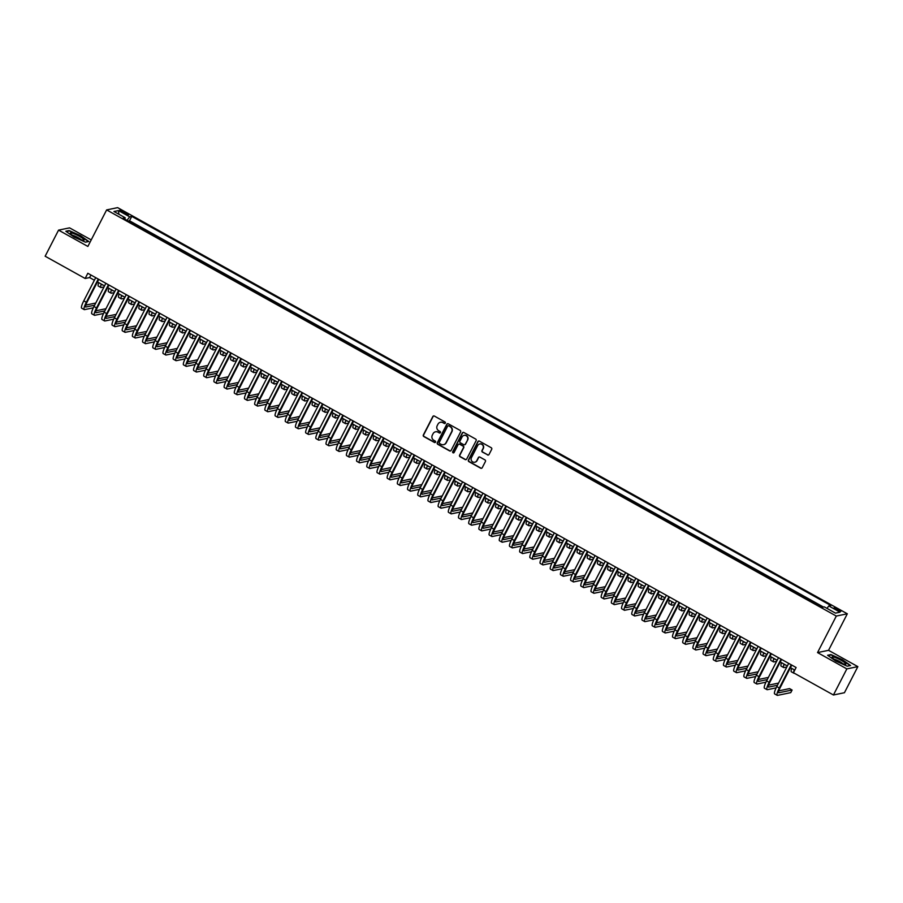 <?xml version="1.0" encoding="UTF-8"?>
<svg xmlns="http://www.w3.org/2000/svg" width="903" height="903" viewBox="0 0 903 903"><rect width="100%" height="100%" fill="white"/><g stroke="black" fill="none" stroke-linecap="round" stroke-linejoin="round"><path stroke-width="1.35" d="M445.314 423.089A0.813 0.79 -101.7 0 0 444.987 421.972L434.354 416.057A1.163 1.129 -101.7 0 0 432.83 416.531L423.349 434.964A1.163 1.129 -101.7 0 0 423.823 436.555L434.456 442.47A0.813 0.79 -101.7 0 0 435.517 442.143A0.813 0.79 -101.7 0 0 435.19 441.036L433.812 440.269A3.736 3.612 -101.7 0 1 432.3 435.212L433.09 433.666A3.736 3.612 -101.7 0 1 437.978 432.176L439.343 432.943A0.813 0.79 -101.7 0 0 440.416 432.616A0.813 0.79 -101.7 0 0 440.088 431.51L438.711 430.742A3.736 3.612 -101.7 0 1 437.199 425.674L437.989 424.139A3.736 3.612 -101.7 0 1 442.865 422.649L444.242 423.417A0.813 0.79 -101.7 0 0 445.314 423.089M838.424 609.412A3.804 0.621 27.2 0 0 834.09 607.866A3.804 0.621 27.2 0 0 836.528 609.796A3.804 0.621 27.2 0 0 840.862 611.342A3.804 0.621 27.2 0 0 838.424 609.412M487.507 454.943A1.163 1.129 -101.7 0 0 489.042 454.469L491.695 449.299A1.163 1.129 -101.7 0 0 491.221 447.719L479.414 441.149A1.163 1.129 -101.7 0 0 477.89 441.612L468.409 460.056A1.163 1.129 -101.7 0 0 468.883 461.636L480.689 468.205A1.163 1.129 -101.7 0 0 482.213 467.731L485.43 461.489A1.163 1.129 -101.7 0 0 484.956 459.909L479.899 457.099A1.163 1.129 -101.7 0 0 478.376 457.561L476.784 460.665A3.127 3.025 -101.7 0 1 471.705 461.027A3.127 3.025 -101.7 0 1 471.434 457.686L477.676 445.54A3.127 3.025 -101.7 0 1 482.755 445.179A3.127 3.025 -101.7 0 1 483.026 448.52L481.988 450.541A1.163 1.129 -101.7 0 0 482.462 452.121L487.812 454.875A1.163 1.129 -101.7 0 0 488.421 455.01M817.542 652.587L846.845 668.897L833.435 694.994L844.44 692.725L857.85 666.628L828.548 650.318L847.319 613.792L836.313 616.06L817.542 652.587L828.548 650.318M91.214 239.905L69.565 227.861L58.56 230.13L87.862 246.44L106.633 209.914L836.313 616.06M58.56 230.13L45.15 256.226L85.153 278.485L89.611 277.571L94.375 280.223M833.435 694.994L793.432 672.724L796.107 667.509L87.828 273.27L85.153 278.485M460.586 431.984A1.163 1.129 -101.7 0 0 460.112 430.404L448.306 423.823A1.163 1.129 -101.7 0 0 446.782 424.297L437.3 442.741A1.163 1.129 -101.7 0 0 437.774 444.321L449.581 450.89A1.163 1.129 -101.7 0 0 451.105 450.416L460.586 431.984M463.86 432.492L475.667 439.061A1.163 1.129 -101.7 0 1 476.141 440.641L466.659 459.074A1.163 1.129 -101.7 0 1 465.135 459.548L460.09 456.737A1.163 1.129 -101.7 0 1 459.616 455.157L463.453 447.674A1.163 1.129 -101.7 0 0 462.979 446.093L459.627 444.231A1.163 1.129 -101.7 0 0 458.103 444.694L454.096 452.482A0.813 0.79 -101.7 0 1 452.775 452.572A0.813 0.79 -101.7 0 1 452.696 451.703L462.336 432.955A1.163 1.129 -101.7 0 1 463.86 432.492M822.486 607.256L821.425 606.884M817.136 604.502L811.233 601.217M806.943 598.824L801.04 595.54M796.751 593.158L790.847 589.873M786.558 587.481L780.655 584.196M776.366 581.814L770.462 578.53M766.173 576.137L760.27 572.852M755.992 570.47L750.088 567.174M745.799 564.793L739.896 561.508M735.606 559.115L729.703 555.83M725.414 553.449L719.51 550.164M715.221 547.771L709.318 544.486M705.029 542.105L699.125 538.82M694.836 536.427L688.933 533.142M684.655 530.761L678.74 527.476M674.462 525.083L668.559 521.799M664.269 519.417L658.366 516.121M654.077 513.739L648.173 510.455M643.884 508.073L637.981 504.777M633.692 502.395L627.788 499.111M623.499 496.718L617.596 493.433M613.318 491.051L607.403 487.767M603.125 485.374L597.222 482.089M592.932 479.707L587.029 476.423M582.74 474.03L576.836 470.745M572.547 468.364L566.644 465.079M562.355 462.686L556.451 459.401M552.162 457.02L546.259 453.724M541.969 451.342L536.066 448.057M531.788 445.676L525.885 442.38M521.595 439.998L515.692 436.713M511.403 434.32L505.499 431.036M501.21 428.654L495.307 425.369M491.018 422.976L485.114 419.692M480.825 417.31L474.922 414.025M470.632 411.633L464.729 408.348M460.451 405.966L454.536 402.682M450.258 400.289L444.355 397.004M440.066 394.622L434.162 391.326M429.873 388.945L423.97 385.66M419.681 383.267L413.777 379.982M409.488 377.601L403.585 374.316M399.295 371.923L393.392 368.638M389.114 366.257L383.199 362.972M378.921 360.579L373.018 357.295M368.729 354.913L362.825 351.628M358.536 349.235L352.633 345.951M348.344 343.569L342.44 340.273M338.151 337.891L332.248 334.607M327.958 332.225L322.055 328.929M317.766 326.547L311.862 323.263M307.584 320.87L301.681 317.585M297.392 315.203L291.488 311.919M287.199 309.526L281.296 306.241M277.007 303.859L271.103 300.575M266.814 298.182L260.911 294.897M256.621 292.516L250.718 289.231M246.429 286.838L240.525 283.553M236.247 281.172L230.333 277.876M226.055 275.494L220.151 272.209M215.862 269.828L209.959 266.532M205.67 264.15L199.766 260.865M195.477 258.472L189.574 255.188M185.284 252.806L179.381 249.521M175.092 247.129L169.188 243.844M164.91 241.462L158.996 238.178M154.718 235.785L148.814 232.5M144.525 230.118L138.407 226.709M122.052 212.092L124.298 213.345A3.691 0.598 27.2 0 0 128.497 214.835A3.691 0.598 27.2 0 0 126.138 212.961L123.903 211.708A3.691 0.598 27.2 0 0 119.704 210.218A3.691 0.598 27.2 0 0 122.052 212.092M847.319 613.792L117.638 207.634L106.633 209.914M826.956 608.385L828.796 605.947L830.873 605.518L131.77 216.381L129.682 216.822L127.007 220.366M828.796 605.947L840.004 612.189L835.478 613.126L824.27 606.884L822.193 607.313L123.079 218.176L125.167 217.747L113.947 211.505L118.474 210.58L129.682 216.822M823.491 607.042L129.513 220.772L128.519 220.975L134.333 224.441M846.845 668.897L857.85 666.628M97.445 281.928L104.567 285.89M107.638 287.594L114.76 291.567M117.83 293.272L124.953 297.234M128.023 298.938L135.145 302.911M138.204 304.616L145.338 308.578M148.397 310.293L155.53 314.255M158.589 315.96L165.723 319.933M168.782 321.637L175.904 325.599M178.975 327.304L186.097 331.277M189.167 332.981L196.29 336.943M199.36 338.648L206.482 342.621M209.541 344.325L216.675 348.287M219.734 349.992L226.867 353.965M229.926 355.669L237.06 359.631M240.119 361.347L247.241 365.309M250.312 367.013L257.434 370.975M260.504 372.691L267.627 376.653M270.697 378.357L277.819 382.33M280.889 384.035L288.012 387.997M291.071 389.701L298.204 393.674M301.263 395.379L308.397 399.34M311.456 401.045L318.578 405.018M321.649 406.722L328.771 410.684M331.841 412.389L338.964 416.362M342.034 418.066L349.156 422.028M352.226 423.744L359.349 427.706M362.408 429.41L369.541 433.384M372.6 435.088L379.734 439.05M382.793 440.754L389.927 444.727M392.986 446.432L400.108 450.394M403.178 452.098L410.301 456.071M413.371 457.776L420.493 461.738M423.563 463.442L430.686 467.415M433.745 469.12L440.878 473.082M443.937 474.786L451.071 478.759M454.13 480.464L461.264 484.426M464.323 486.141L471.445 490.103M474.515 491.808L481.638 495.781M484.708 497.485L491.83 501.447M494.9 503.152L502.023 507.125M505.093 508.829L512.215 512.791M515.274 514.496L522.408 518.469M525.467 520.173L532.601 524.135M535.66 525.839L542.782 529.813M545.852 531.517L552.975 535.479M556.045 537.195L563.167 541.157M566.237 542.861L573.36 546.823M576.43 548.539L583.552 552.501M586.611 554.205L593.745 558.178M596.804 559.883L603.938 563.844M606.997 565.549L614.13 569.522M617.189 571.227L624.312 575.188M627.382 576.893L634.504 580.866M637.574 582.57L644.697 586.532M647.767 588.237L654.889 592.21M657.948 593.914L665.082 597.876M668.141 599.592L675.275 603.554M678.334 605.258L685.467 609.232M688.526 610.936L695.649 614.898M698.719 616.602L705.841 620.575M708.911 622.28L716.034 626.242M719.104 627.946L726.226 631.919M729.297 633.624L736.419 637.586M739.478 639.29L746.612 643.263M749.671 644.968L756.804 648.93M759.863 650.645L766.986 654.607M770.056 656.312L777.178 660.274M780.248 661.989L787.371 665.951M790.441 667.656L794.787 670.082M90.932 274.997L89.611 277.571M129.513 220.772L131.77 216.381M124.817 219.147L125.167 217.747M118.88 214.259L118.474 210.58M74.001 237.049L85.492 242.185L88.81 241.496L80.627 235.683L69.136 230.558L65.817 231.236L74.001 237.049M850.592 665.522L842.409 659.709L830.918 654.573L827.6 655.262L835.783 661.075L847.274 666.211L850.592 665.522M444.919 423.451A0.813 0.79 -101.7 0 1 444.547 423.349L443.17 422.581A3.736 3.612 -101.7 0 0 440.585 422.243M435.686 431.769A3.736 3.612 -101.7 0 1 438.271 432.108L439.648 432.876A0.813 0.79 -101.7 0 0 440.032 432.977M433.745 415.922A1.163 1.129 -101.7 0 0 433.124 416.464L423.642 434.907A1.163 1.129 -101.7 0 0 424.117 436.488L434.749 442.402A0.813 0.79 -101.7 0 0 435.133 442.504M447.696 423.688A1.163 1.129 -101.7 0 0 447.075 424.229L437.605 442.673A1.163 1.129 -101.7 0 0 438.079 444.253L449.875 450.823A1.163 1.129 -101.7 0 0 450.495 450.969M448.667 425.877A0.813 0.79 -101.7 0 0 447.606 426.205L439.287 442.391A0.813 0.79 -101.7 0 0 439.614 443.497L441.07 444.299A3.736 3.612 -101.7 0 0 445.947 442.809L451.635 431.747A3.736 3.612 -101.7 0 0 450.123 426.679L448.972 425.81A0.813 0.79 -101.7 0 0 448.294 425.776M443.655 444.648A3.736 3.612 -101.7 0 0 446.251 442.741L445.947 442.809M448.972 425.81L450.416 426.622A3.736 3.612 -101.7 0 1 451.94 431.679L446.251 442.741M459.017 444.084A1.163 1.129 -101.7 0 1 459.932 444.163L463.284 446.037A1.163 1.129 -101.7 0 1 463.747 447.617L459.909 455.089A1.163 1.129 -101.7 0 0 460.383 456.67L465.44 459.48A1.163 1.129 -101.7 0 0 466.05 459.627M463.25 432.345A1.163 1.129 -101.7 0 0 462.629 432.898L453.001 451.635A0.813 0.79 -101.7 0 0 453.712 452.843M467.438 439.919A3.127 3.025 -101.7 0 0 464.142 435.37A3.127 3.025 -101.7 0 0 462.088 436.939L459.898 441.217A1.163 1.129 -101.7 0 0 460.372 442.797L463.713 444.66A1.163 1.129 -101.7 0 0 465.248 444.197L467.743 439.851A3.127 3.025 -101.7 0 0 464.289 435.336M464.627 444.739A1.163 1.129 -101.7 0 0 465.542 444.129L465.248 444.197M467.743 439.851L465.542 444.129M479.865 443.949A3.127 3.025 -101.7 0 1 483.319 448.464L482.281 450.484A1.163 1.129 -101.7 0 0 482.755 452.064L487.812 454.875M474.888 462.201A3.127 3.025 -101.7 0 0 477.077 460.598L476.784 460.665M479.29 456.952A1.163 1.129 -101.7 0 0 478.68 457.505L477.077 460.598M478.804 441.003A1.163 1.129 -101.7 0 0 478.184 441.556L468.713 459.988A1.163 1.129 -101.7 0 0 469.188 461.568L480.994 468.138A1.163 1.129 -101.7 0 0 481.604 468.285M102.186 284.558A5.949 1.163 119.1 0 0 102.344 284.897A5.949 1.163 119.1 0 0 102.558 284.919L102.75 284.874M104.026 286.951L101.215 287.526A8.917 1.75 -60.9 0 1 100.899 287.493A8.917 1.75 -60.9 0 1 101.283 284.061M100.899 287.493L98.348 286.082A8.917 1.75 -60.9 0 1 98.732 282.639M93.336 307.821L84.532 309.627A8.917 1.75 -60.9 0 1 84.216 309.594L81.676 308.183A8.917 1.75 -60.9 0 1 83.776 300.846L95.707 277.65M84.216 309.594A8.917 1.75 -60.9 0 1 86.327 302.268L98.246 279.072M98.766 279.354L87.072 302.11A5.949 1.163 119.1 0 0 85.672 306.997A5.949 1.163 119.1 0 0 85.875 307.02L94.646 305.214M85.785 305.101L95.763 303.036M99.104 304.288L97.705 306.918M79.137 236.18A7.732 1.264 27.2 0 0 70.457 233.516A7.732 1.264 27.2 0 0 75.276 236.981A7.732 1.264 27.2 0 0 83.629 240.288A7.732 1.264 27.2 0 0 79.137 236.18M80.954 239.634A5.294 0.869 27.2 0 0 77.895 237.545A5.294 0.869 27.2 0 0 72.545 235.311M66.28 231.563L69.283 230.942L80.423 235.92L88.336 241.552L85.424 242.151M834.214 657.203A7.732 1.264 27.2 0 0 832.239 657.542A7.732 1.264 27.2 0 0 836.946 660.94A7.732 1.264 27.2 0 0 843.763 663.987A7.732 1.264 27.2 0 0 845.411 664.303A7.732 1.264 27.2 0 0 842.838 661.335A7.732 1.264 27.2 0 0 834.214 657.203M842.736 663.649A5.294 0.869 27.2 0 0 835.094 659.506A5.294 0.869 27.2 0 0 834.327 659.325M850.095 665.624L847.206 666.177M828.062 655.589L831.065 654.968L842.206 659.935L850.129 665.567M112.367 290.235A5.949 1.163 119.1 0 0 112.536 290.574A5.949 1.163 119.1 0 0 112.751 290.597L112.943 290.552M114.218 292.617L111.408 293.204A8.917 1.75 -60.9 0 1 111.092 293.17A8.917 1.75 -60.9 0 1 111.464 289.728M111.092 293.17L108.541 291.748A8.917 1.75 -60.9 0 1 108.924 288.317M122.56 295.902A5.949 1.163 119.1 0 0 122.729 296.24A5.949 1.163 119.1 0 0 122.943 296.263L123.135 296.229M124.411 298.295L121.6 298.87A8.917 1.75 -60.9 0 1 121.284 298.837A8.917 1.75 -60.9 0 1 121.657 295.405M121.284 298.837L118.733 297.426A8.917 1.75 -60.9 0 1 119.117 293.983M132.752 301.579A5.949 1.163 119.1 0 0 132.922 301.918A5.949 1.163 119.1 0 0 133.136 301.941L133.328 301.895M134.603 303.961L131.793 304.548A8.917 1.75 -60.9 0 1 131.477 304.514A8.917 1.75 -60.9 0 1 131.849 301.083M131.477 304.514L128.926 303.092A8.917 1.75 -60.9 0 1 129.298 299.661M142.945 307.257A5.949 1.163 119.1 0 0 143.114 307.584A5.949 1.163 119.1 0 0 143.317 307.607L143.521 307.573M144.796 309.639L141.985 310.214A8.917 1.75 -60.9 0 1 141.669 310.18A8.917 1.75 -60.9 0 1 142.042 306.749M141.669 310.18L139.118 308.77A8.917 1.75 -60.9 0 1 139.491 305.327M103.518 313.488L94.725 315.305A8.917 1.75 -60.9 0 1 94.409 315.271L91.869 313.849A8.917 1.75 -60.9 0 1 93.968 306.512L105.888 283.316M94.409 315.271A8.917 1.75 -60.9 0 1 96.519 307.934L108.439 284.738M108.958 285.032L97.264 307.776A5.949 1.163 119.1 0 0 95.853 312.675A5.949 1.163 119.1 0 0 96.068 312.698L104.827 310.88M95.978 310.767L105.944 308.713M109.297 309.966L107.897 312.585M113.71 319.165L104.917 320.971A8.917 1.75 -60.9 0 1 104.601 320.937L102.05 319.527A8.917 1.75 -60.9 0 1 104.161 312.19L116.081 288.994M104.601 320.937A8.917 1.75 -60.9 0 1 106.712 313.612L118.632 290.416M119.151 290.698L107.457 313.454A5.949 1.163 119.1 0 0 106.046 318.341A5.949 1.163 119.1 0 0 106.261 318.364L115.02 316.558M106.17 316.445L116.137 314.379M119.489 315.632L118.09 318.262M123.903 324.832L115.11 326.649A8.917 1.75 -60.9 0 1 114.794 326.615L112.243 325.193A8.917 1.75 -60.9 0 1 114.354 317.867L126.273 294.671M114.794 326.615A8.917 1.75 -60.9 0 1 116.905 319.278L128.824 296.082M129.343 296.376L117.65 319.131A5.949 1.163 119.1 0 0 116.239 324.019A5.949 1.163 119.1 0 0 116.453 324.042L125.212 322.236M116.363 322.111L126.33 320.057M129.682 321.31L128.282 323.929M134.095 330.509L125.303 332.315A8.917 1.75 -60.9 0 1 124.986 332.281L122.436 330.87A8.917 1.75 -60.9 0 1 124.546 323.534L136.466 300.338M124.986 332.281A8.917 1.75 -60.9 0 1 127.097 324.956L139.017 301.76M139.525 302.042L127.831 324.798A5.949 1.163 119.1 0 0 126.431 329.685A5.949 1.163 119.1 0 0 126.646 329.708L135.405 327.902M126.555 327.789L136.522 325.735M139.875 326.988L138.475 329.606M153.138 312.923A5.949 1.163 119.1 0 0 153.307 313.262A5.949 1.163 119.1 0 0 153.51 313.285L153.702 313.239M154.989 315.316L152.167 315.892A8.917 1.75 -60.9 0 1 151.851 315.858A8.917 1.75 -60.9 0 1 152.235 312.427M151.851 315.858L149.311 314.436A8.917 1.75 -60.9 0 1 149.684 311.004M144.288 336.176L135.495 337.993A8.917 1.75 -60.9 0 1 135.179 337.959L132.628 336.537A8.917 1.75 -60.9 0 1 134.739 329.211L146.658 306.015M135.179 337.959A8.917 1.75 -60.9 0 1 137.279 330.622L149.209 307.426M149.717 307.72L138.024 330.475A5.949 1.163 119.1 0 0 136.624 335.363A5.949 1.163 119.1 0 0 136.838 335.385L145.597 333.579M136.737 333.455L146.715 331.401M150.056 332.654L148.668 335.273M163.33 318.601A5.949 1.163 119.1 0 0 163.488 318.928A5.949 1.163 119.1 0 0 163.703 318.951L163.894 318.917M165.17 320.983L162.359 321.558A8.917 1.75 -60.9 0 1 162.043 321.536A8.917 1.75 -60.9 0 1 162.427 318.093M162.043 321.536L159.504 320.113A8.917 1.75 -60.9 0 1 159.876 316.682M154.481 341.853L145.688 343.671A8.917 1.75 -60.9 0 1 145.372 343.637L142.821 342.214A8.917 1.75 -60.9 0 1 144.931 334.878L156.851 311.682M145.372 343.637A8.917 1.75 -60.9 0 1 147.471 336.3L159.391 313.104M159.91 313.386L148.216 336.142A5.949 1.163 119.1 0 0 146.817 341.029A5.949 1.163 119.1 0 0 147.02 341.052L155.79 339.246M146.929 339.133L156.908 337.079M160.249 338.332L158.86 340.95M173.523 324.267A5.949 1.163 119.1 0 0 173.681 324.606A5.949 1.163 119.1 0 0 173.895 324.629L174.087 324.583M175.363 326.66L172.552 327.236A8.917 1.75 -60.9 0 1 172.236 327.202A8.917 1.75 -60.9 0 1 172.62 323.771M172.236 327.202L169.685 325.78A8.917 1.75 -60.9 0 1 170.069 322.348M164.673 347.52L155.88 349.337A8.917 1.75 -60.9 0 1 155.564 349.303L153.013 347.892A8.917 1.75 -60.9 0 1 155.113 340.555L167.044 317.359M155.564 349.303A8.917 1.75 -60.9 0 1 157.664 341.966L169.583 318.77M170.103 319.064L158.409 341.819A5.949 1.163 119.1 0 0 157.009 346.707A5.949 1.163 119.1 0 0 157.212 346.729L165.983 344.923M157.122 344.799L167.1 342.745M170.441 343.998L169.042 346.617M183.704 329.945A5.949 1.163 119.1 0 0 183.873 330.272A5.949 1.163 119.1 0 0 184.088 330.295L184.28 330.261M185.555 332.327L182.745 332.914A8.917 1.75 -60.9 0 1 182.429 332.88A8.917 1.75 -60.9 0 1 182.812 329.437M182.429 332.88L179.878 331.457A8.917 1.75 -60.9 0 1 180.261 328.026M174.866 353.197L166.062 355.014A8.917 1.75 -60.9 0 1 165.746 354.981L163.206 353.558A8.917 1.75 -60.9 0 1 165.305 346.221L177.225 323.026M165.746 354.981A8.917 1.75 -60.9 0 1 167.856 347.644L179.776 324.448M180.295 324.73L168.601 347.486A5.949 1.163 119.1 0 0 167.202 352.384A5.949 1.163 119.1 0 0 167.405 352.396L176.175 350.59M167.315 350.477L177.293 348.423M180.634 349.675L179.234 352.294M193.897 335.611A5.949 1.163 119.1 0 0 194.066 335.95A5.949 1.163 119.1 0 0 194.28 335.972L194.472 335.927M195.748 338.004L192.937 338.58A8.917 1.75 -60.9 0 1 192.621 338.546A8.917 1.75 -60.9 0 1 192.994 335.115M192.621 338.546L190.07 337.135A8.917 1.75 -60.9 0 1 190.454 333.692M185.047 358.863L176.254 360.681A8.917 1.75 -60.9 0 1 175.938 360.647L173.399 359.236A8.917 1.75 -60.9 0 1 175.498 351.899L187.418 328.703M175.938 360.647A8.917 1.75 -60.9 0 1 178.049 353.31L189.969 330.126M190.488 330.408L178.794 353.163A5.949 1.163 119.1 0 0 177.383 358.051A5.949 1.163 119.1 0 0 177.598 358.073L186.357 356.267M190.77 355.353L189.427 357.96M177.507 356.143L187.474 354.089M204.089 341.289A5.949 1.163 119.1 0 0 204.259 341.627A5.949 1.163 119.1 0 0 204.473 341.65L204.665 341.605M205.94 343.671L203.13 344.257A8.917 1.75 -60.9 0 1 202.814 344.224A8.917 1.75 -60.9 0 1 203.186 340.781M202.814 344.224L200.263 342.801A8.917 1.75 -60.9 0 1 200.647 339.37M195.24 364.541L186.447 366.358A8.917 1.75 -60.9 0 1 186.131 366.325L183.58 364.902A8.917 1.75 -60.9 0 1 185.691 357.565L197.61 334.37M186.131 366.325A8.917 1.75 -60.9 0 1 188.242 358.988L200.161 335.792M200.68 336.085L188.987 358.83A5.949 1.163 119.1 0 0 187.576 363.728A5.949 1.163 119.1 0 0 187.79 363.751L196.549 361.934M187.7 361.821L197.667 359.766M201.019 361.019L199.619 363.638M214.282 346.955A5.949 1.163 119.1 0 0 214.451 347.294A5.949 1.163 119.1 0 0 214.654 347.316L214.858 347.283M216.133 349.348L213.322 349.924A8.917 1.75 -60.9 0 1 213.006 349.89A8.917 1.75 -60.9 0 1 213.379 346.459M213.006 349.89L210.455 348.479A8.917 1.75 -60.9 0 1 210.828 345.036M205.432 370.219L196.64 372.025A8.917 1.75 -60.9 0 1 196.323 371.991L193.773 370.58A8.917 1.75 -60.9 0 1 195.883 363.243L207.803 340.047M196.323 371.991A8.917 1.75 -60.9 0 1 198.434 364.665L210.354 341.469M210.873 341.752L199.179 364.507A5.949 1.163 119.1 0 0 197.768 369.395A5.949 1.163 119.1 0 0 197.983 369.417L206.742 367.611M211.155 366.697L209.812 369.316M197.892 367.498L207.859 365.433M224.475 352.633A5.949 1.163 119.1 0 0 224.644 352.971A5.949 1.163 119.1 0 0 224.847 352.994L225.039 352.949M226.326 355.014L223.515 355.601A8.917 1.75 -60.9 0 1 223.199 355.568A8.917 1.75 -60.9 0 1 223.572 352.125M223.199 355.568L220.648 354.145A8.917 1.75 -60.9 0 1 221.021 350.714M215.625 375.885L206.832 377.702A8.917 1.75 -60.9 0 1 206.516 377.668L203.965 376.246A8.917 1.75 -60.9 0 1 206.076 368.909L217.995 345.725M206.516 377.668A8.917 1.75 -60.9 0 1 208.616 370.332L220.546 347.136M221.054 347.429L209.361 370.174A5.949 1.163 119.1 0 0 207.961 375.072A5.949 1.163 119.1 0 0 208.175 375.095L216.934 373.289M208.085 373.165L218.052 371.11M221.404 372.363L220.005 374.982M225.818 381.563L217.025 383.369A8.917 1.75 -60.9 0 1 216.709 383.335L214.158 381.924A8.917 1.75 -60.9 0 1 216.268 374.587L228.188 351.391M216.709 383.335A8.917 1.75 -60.9 0 1 218.808 376.009L230.728 352.813M231.247 353.096L219.553 375.851A5.949 1.163 119.1 0 0 218.154 380.739A5.949 1.163 119.1 0 0 218.357 380.761L227.127 378.955M231.529 378.052L230.197 380.66M218.266 378.842L228.245 376.777M236.01 387.229L227.217 389.046A8.917 1.75 -60.9 0 1 226.901 389.012L224.35 387.59A8.917 1.75 -60.9 0 1 226.461 380.265L238.381 357.069M226.901 389.012A8.917 1.75 -60.9 0 1 229.001 381.676L240.92 358.48M241.44 358.773L229.746 381.529A5.949 1.163 119.1 0 0 228.346 386.416A5.949 1.163 119.1 0 0 228.549 386.439L237.32 384.633M228.459 384.509L238.437 382.454M241.778 383.707L240.39 386.326M234.667 358.299A5.949 1.163 119.1 0 0 234.836 358.638A5.949 1.163 119.1 0 0 235.04 358.66L235.231 358.626M236.507 360.692L233.696 361.268A8.917 1.75 -60.9 0 1 233.38 361.234A8.917 1.75 -60.9 0 1 233.764 357.802M233.38 361.234L230.841 359.823A8.917 1.75 -60.9 0 1 231.213 356.38M244.86 363.977A5.949 1.163 119.1 0 0 245.018 364.315A5.949 1.163 119.1 0 0 245.232 364.338L245.424 364.293M246.7 366.358L243.889 366.945A8.917 1.75 -60.9 0 1 243.573 366.911A8.917 1.75 -60.9 0 1 243.957 363.48M243.573 366.911L241.033 365.489A8.917 1.75 -60.9 0 1 241.406 362.058M255.041 369.654A5.949 1.163 119.1 0 0 255.21 369.982A5.949 1.163 119.1 0 0 255.425 370.004L255.617 369.97M256.892 372.036L254.082 372.612A8.917 1.75 -60.9 0 1 253.766 372.578A8.917 1.75 -60.9 0 1 254.149 369.146M253.766 372.578L251.215 371.167A8.917 1.75 -60.9 0 1 251.598 367.724M246.203 392.907L237.399 394.713A8.917 1.75 -60.9 0 1 237.083 394.69L234.543 393.268A8.917 1.75 -60.9 0 1 236.642 385.931L248.562 362.735M237.083 394.69A8.917 1.75 -60.9 0 1 239.193 387.353L251.113 364.157M251.632 364.44L239.938 387.195A5.949 1.163 119.1 0 0 238.539 392.083A5.949 1.163 119.1 0 0 238.742 392.105L247.512 390.299M238.652 390.186L248.63 388.132M251.971 389.385L250.571 392.004M265.234 375.321A5.949 1.163 119.1 0 0 265.403 375.659A5.949 1.163 119.1 0 0 265.617 375.682L265.809 375.637M267.085 377.714L264.274 378.289A8.917 1.75 -60.9 0 1 263.958 378.255A8.917 1.75 -60.9 0 1 264.331 374.824M263.958 378.255L261.407 376.833A8.917 1.75 -60.9 0 1 261.791 373.402M256.384 398.573L247.591 400.39A8.917 1.75 -60.9 0 1 247.275 400.356L244.736 398.934A8.917 1.75 -60.9 0 1 246.835 391.609L258.755 368.413M247.275 400.356A8.917 1.75 -60.9 0 1 249.386 393.019L261.306 369.824M261.825 370.117L250.131 392.873A5.949 1.163 119.1 0 0 248.72 397.76A5.949 1.163 119.1 0 0 248.935 397.783L257.694 395.977M248.844 395.853L258.811 393.798M262.163 395.051L260.764 397.67M275.426 380.998A5.949 1.163 119.1 0 0 275.596 381.326A5.949 1.163 119.1 0 0 275.81 381.348L276.002 381.314M277.277 383.38L274.467 383.967A8.917 1.75 -60.9 0 1 274.151 383.933A8.917 1.75 -60.9 0 1 274.523 380.49M274.151 383.933L271.6 382.511A8.917 1.75 -60.9 0 1 271.984 379.079M266.577 404.251L257.784 406.068A8.917 1.75 -60.9 0 1 257.468 406.034L254.917 404.612A8.917 1.75 -60.9 0 1 257.028 397.275L268.947 374.079M257.468 406.034A8.917 1.75 -60.9 0 1 259.579 398.697L271.498 375.501M272.017 375.783L260.324 398.539A5.949 1.163 119.1 0 0 258.913 403.427A5.949 1.163 119.1 0 0 259.127 403.449L267.886 401.643M259.037 401.53L269.004 399.476M272.356 400.729L270.956 403.348M285.619 386.665A5.949 1.163 119.1 0 0 285.788 387.003A5.949 1.163 119.1 0 0 285.991 387.026L286.195 386.981M287.47 389.058L284.659 389.633A8.917 1.75 -60.9 0 1 284.343 389.599A8.917 1.75 -60.9 0 1 284.716 386.168M284.343 389.599L281.792 388.188A8.917 1.75 -60.9 0 1 282.165 384.746M276.769 409.917L267.977 411.734A8.917 1.75 -60.9 0 1 267.66 411.7L265.11 410.289A8.917 1.75 -60.9 0 1 267.22 402.952L279.14 379.757M267.66 411.7A8.917 1.75 -60.9 0 1 269.771 404.363L281.691 381.168M282.21 381.461L270.516 404.217A5.949 1.163 119.1 0 0 269.105 409.104A5.949 1.163 119.1 0 0 269.32 409.127L278.079 407.321M269.229 407.197L279.196 405.142M282.549 406.395L281.149 409.014M295.812 392.342A5.949 1.163 119.1 0 0 295.981 392.67A5.949 1.163 119.1 0 0 296.184 392.692L296.376 392.658M297.663 394.724L294.852 395.311A8.917 1.75 -60.9 0 1 294.536 395.277A8.917 1.75 -60.9 0 1 294.909 391.834M294.536 395.277L291.985 393.855A8.917 1.75 -60.9 0 1 292.358 390.423M286.962 415.594L278.169 417.412A8.917 1.75 -60.9 0 1 277.853 417.378L275.302 415.956A8.917 1.75 -60.9 0 1 277.413 408.619L289.332 385.423M277.853 417.378A8.917 1.75 -60.9 0 1 279.964 410.041L291.883 386.845M292.391 387.139L280.698 409.883A5.949 1.163 119.1 0 0 279.298 414.782A5.949 1.163 119.1 0 0 279.512 414.793L288.271 412.987M279.422 412.874L289.389 410.82M292.741 412.073L291.342 414.691M306.004 398.009A5.949 1.163 119.1 0 0 306.173 398.347A5.949 1.163 119.1 0 0 306.377 398.37L306.569 398.325M307.855 400.401L305.033 400.977A8.917 1.75 -60.9 0 1 304.717 400.943A8.917 1.75 -60.9 0 1 305.101 397.512M304.717 400.943L302.178 399.532A8.917 1.75 -60.9 0 1 302.55 396.09M297.155 421.272L288.362 423.078A8.917 1.75 -60.9 0 1 288.046 423.044L285.495 421.633A8.917 1.75 -60.9 0 1 287.606 414.296L299.525 391.101M288.046 423.044A8.917 1.75 -60.9 0 1 290.145 415.707L302.065 392.523M302.584 392.805L290.89 415.561A5.949 1.163 119.1 0 0 289.491 420.448A5.949 1.163 119.1 0 0 289.705 420.471L298.464 418.665M301.534 420.369L302.889 417.717M289.603 418.552L299.582 416.486M316.197 403.686A5.949 1.163 119.1 0 0 316.355 404.025A5.949 1.163 119.1 0 0 316.569 404.047L316.761 404.002M318.037 406.068L315.226 406.655A8.917 1.75 -60.9 0 1 314.91 406.621A8.917 1.75 -60.9 0 1 315.294 403.178M314.91 406.621L312.37 405.199A8.917 1.75 -60.9 0 1 312.743 401.767M307.347 426.938L298.554 428.756A8.917 1.75 -60.9 0 1 298.238 428.722L295.687 427.3A8.917 1.75 -60.9 0 1 297.798 419.963L309.718 396.767M298.238 428.722A8.917 1.75 -60.9 0 1 300.338 421.385L312.257 398.189M312.777 398.483L301.083 421.227A5.949 1.163 119.1 0 0 299.683 426.126A5.949 1.163 119.1 0 0 299.886 426.148L308.657 424.331M299.796 424.218L309.774 422.164M313.115 423.417L311.727 426.035M326.389 409.352A5.949 1.163 119.1 0 0 326.547 409.691A5.949 1.163 119.1 0 0 326.762 409.714L326.954 409.68M328.229 411.745L325.419 412.321A8.917 1.75 -60.9 0 1 325.103 412.287A8.917 1.75 -60.9 0 1 325.486 408.856M325.103 412.287L322.552 410.876A8.917 1.75 -60.9 0 1 322.935 407.434M317.54 432.616L308.736 434.422A8.917 1.75 -60.9 0 1 308.42 434.388L305.88 432.977A8.917 1.75 -60.9 0 1 307.979 425.64L319.91 402.445M308.42 434.388A8.917 1.75 -60.9 0 1 310.53 427.063L322.45 403.867M322.969 404.149L311.275 426.905A5.949 1.163 119.1 0 0 309.876 431.792A5.949 1.163 119.1 0 0 310.079 431.815L318.849 430.009M309.989 429.896L319.967 427.83M323.308 429.083L321.908 431.713M336.571 415.03A5.949 1.163 119.1 0 0 336.74 415.369A5.949 1.163 119.1 0 0 336.954 415.391L337.146 415.346M338.422 417.412L335.611 417.999A8.917 1.75 -60.9 0 1 335.295 417.965A8.917 1.75 -60.9 0 1 335.668 414.522M335.295 417.965L332.744 416.543A8.917 1.75 -60.9 0 1 333.128 413.111M346.763 420.708A5.949 1.163 119.1 0 0 346.933 421.035A5.949 1.163 119.1 0 0 347.147 421.058L347.339 421.024M348.614 423.089L345.804 423.665A8.917 1.75 -60.9 0 1 345.488 423.631A8.917 1.75 -60.9 0 1 345.86 420.2M345.488 423.631L342.937 422.22A8.917 1.75 -60.9 0 1 343.321 418.778M356.956 426.374A5.949 1.163 119.1 0 0 357.125 426.713A5.949 1.163 119.1 0 0 357.34 426.735L357.532 426.69M358.807 428.767L355.996 429.343A8.917 1.75 -60.9 0 1 355.68 429.309A8.917 1.75 -60.9 0 1 356.053 425.877M355.68 429.309L353.129 427.887A8.917 1.75 -60.9 0 1 353.513 424.455M327.721 438.282L318.928 440.1A8.917 1.75 -60.9 0 1 318.612 440.066L316.073 438.644A8.917 1.75 -60.9 0 1 318.172 431.307L330.092 408.122M318.612 440.066A8.917 1.75 -60.9 0 1 320.723 432.729L332.643 409.533M333.162 409.827L321.468 432.582A5.949 1.163 119.1 0 0 320.057 437.47A5.949 1.163 119.1 0 0 320.272 437.492L329.031 435.686M333.444 434.772L332.101 437.379M320.181 435.562L330.148 433.508M337.914 443.96L329.121 445.766A8.917 1.75 -60.9 0 1 328.805 445.732L326.254 444.321A8.917 1.75 -60.9 0 1 328.365 436.984L340.284 413.788M328.805 445.732A8.917 1.75 -60.9 0 1 330.916 438.406L342.835 415.211M343.354 415.493L331.661 438.248A5.949 1.163 119.1 0 0 330.25 443.136A5.949 1.163 119.1 0 0 330.464 443.159L339.223 441.353M330.374 441.24L340.341 439.185M343.693 440.438L342.293 443.057M348.106 449.626L339.314 451.444A8.917 1.75 -60.9 0 1 338.997 451.41L336.447 449.987A8.917 1.75 -60.9 0 1 338.557 442.662L350.477 419.466M338.997 451.41A8.917 1.75 -60.9 0 1 341.108 444.073L353.028 420.877M353.547 421.17L341.853 443.926A5.949 1.163 119.1 0 0 340.442 448.814A5.949 1.163 119.1 0 0 340.657 448.836L349.416 447.03M353.829 446.116L352.486 448.723M340.566 446.906L350.533 444.852M367.149 432.052A5.949 1.163 119.1 0 0 367.318 432.379A5.949 1.163 119.1 0 0 367.521 432.402L367.724 432.368M369 434.433L366.189 435.009A8.917 1.75 -60.9 0 1 365.873 434.986A8.917 1.75 -60.9 0 1 366.246 431.544M365.873 434.986L363.322 433.564A8.917 1.75 -60.9 0 1 363.695 430.133M358.299 455.304L349.506 457.11A8.917 1.75 -60.9 0 1 349.19 457.087L346.639 455.665A8.917 1.75 -60.9 0 1 348.75 448.328L360.669 425.132M349.19 457.087A8.917 1.75 -60.9 0 1 351.301 449.75L363.22 426.555M363.728 426.837L352.046 449.592A5.949 1.163 119.1 0 0 350.635 454.48A5.949 1.163 119.1 0 0 350.849 454.502L359.608 452.696M350.759 452.584L360.726 450.529M364.078 451.782L362.679 454.401M377.341 437.718A5.949 1.163 119.1 0 0 377.51 438.057A5.949 1.163 119.1 0 0 377.714 438.079L377.905 438.034M379.192 440.111L376.37 440.687A8.917 1.75 -60.9 0 1 376.054 440.653A8.917 1.75 -60.9 0 1 376.438 437.221M376.054 440.653L373.515 439.23A8.917 1.75 -60.9 0 1 373.887 435.799M368.492 460.97L359.699 462.787A8.917 1.75 -60.9 0 1 359.383 462.754L356.832 461.331A8.917 1.75 -60.9 0 1 358.942 454.006L370.862 430.81M359.383 462.754A8.917 1.75 -60.9 0 1 361.482 455.417L373.413 432.221M373.921 432.514L362.227 455.27A5.949 1.163 119.1 0 0 360.828 460.158A5.949 1.163 119.1 0 0 361.042 460.18L369.801 458.374M374.214 457.46L372.871 460.067M360.952 458.25L370.919 456.196M387.534 443.396A5.949 1.163 119.1 0 0 387.692 443.723A5.949 1.163 119.1 0 0 387.906 443.745L388.098 443.712M389.374 445.777L386.563 446.364A8.917 1.75 -60.9 0 1 386.247 446.33A8.917 1.75 -60.9 0 1 386.631 442.888M386.247 446.33L383.707 444.908A8.917 1.75 -60.9 0 1 384.08 441.477M378.684 466.648L369.891 468.465A8.917 1.75 -60.9 0 1 369.575 468.431L367.024 467.009A8.917 1.75 -60.9 0 1 369.135 459.672L381.055 436.476M369.575 468.431A8.917 1.75 -60.9 0 1 371.675 461.094L383.594 437.899M384.114 438.181L372.42 460.936A5.949 1.163 119.1 0 0 371.02 465.824A5.949 1.163 119.1 0 0 371.223 465.846L379.994 464.04M371.133 463.928L381.111 461.873M384.452 463.126L383.064 465.745M397.726 449.062A5.949 1.163 119.1 0 0 397.884 449.401A5.949 1.163 119.1 0 0 398.099 449.423L398.291 449.378M399.566 451.455L396.756 452.031A8.917 1.75 -60.9 0 1 396.44 451.997A8.917 1.75 -60.9 0 1 396.823 448.565M396.44 451.997L393.9 450.586A8.917 1.75 -60.9 0 1 394.272 447.143M388.877 472.314L380.084 474.131A8.917 1.75 -60.9 0 1 379.768 474.098L377.217 472.687A8.917 1.75 -60.9 0 1 379.316 465.35L391.247 442.154M379.768 474.098A8.917 1.75 -60.9 0 1 381.867 466.761L393.787 443.565M394.306 443.858L382.612 466.614A5.949 1.163 119.1 0 0 381.213 471.501A5.949 1.163 119.1 0 0 381.416 471.524L390.186 469.718M381.326 469.594L391.304 467.54M394.645 468.792L393.245 471.411M407.908 454.74A5.949 1.163 119.1 0 0 408.077 455.078A5.949 1.163 119.1 0 0 408.291 455.089L408.483 455.056M409.759 457.121L406.948 457.708A8.917 1.75 -60.9 0 1 406.632 457.674A8.917 1.75 -60.9 0 1 407.016 454.232M406.632 457.674L404.081 456.252A8.917 1.75 -60.9 0 1 404.465 452.821M418.1 460.406A5.949 1.163 119.1 0 0 418.27 460.744A5.949 1.163 119.1 0 0 418.484 460.767L418.676 460.722M419.951 462.799L417.141 463.374A8.917 1.75 -60.9 0 1 416.825 463.341A8.917 1.75 -60.9 0 1 417.197 459.909M416.825 463.341L414.274 461.93A8.917 1.75 -60.9 0 1 414.658 458.487M428.293 466.083A5.949 1.163 119.1 0 0 428.462 466.422A5.949 1.163 119.1 0 0 428.677 466.445L428.869 466.399M430.144 468.465L427.333 469.052A8.917 1.75 -60.9 0 1 427.017 469.018A8.917 1.75 -60.9 0 1 427.39 465.576M427.017 469.018L424.466 467.596A8.917 1.75 -60.9 0 1 424.85 464.165M399.07 477.992L390.265 479.809A8.917 1.75 -60.9 0 1 389.949 479.775L387.41 478.353A8.917 1.75 -60.9 0 1 389.509 471.016L401.429 447.82M389.949 479.775A8.917 1.75 -60.9 0 1 392.06 472.438L403.98 449.242M404.499 449.536L392.805 472.28A5.949 1.163 119.1 0 0 391.405 477.179A5.949 1.163 119.1 0 0 391.609 477.202L400.379 475.384M404.781 474.481L403.438 477.089M391.518 475.271L401.496 473.217M409.251 483.669L400.458 485.475A8.917 1.75 -60.9 0 1 400.142 485.442L397.602 484.031A8.917 1.75 -60.9 0 1 399.702 476.694L411.621 453.498M400.142 485.442A8.917 1.75 -60.9 0 1 402.253 478.116L414.172 454.92M414.691 455.202L402.998 477.958A5.949 1.163 119.1 0 0 401.587 482.845A5.949 1.163 119.1 0 0 401.801 482.868L410.56 481.062M401.711 480.949L411.678 478.883M415.03 480.136L413.63 482.766M419.443 489.336L410.651 491.153A8.917 1.75 -60.9 0 1 410.334 491.119L407.784 489.697A8.917 1.75 -60.9 0 1 409.894 482.36L421.814 459.164M410.334 491.119A8.917 1.75 -60.9 0 1 412.445 483.782L424.365 460.586M424.884 460.88L413.19 483.624A5.949 1.163 119.1 0 0 411.779 488.523A5.949 1.163 119.1 0 0 411.994 488.546L420.753 486.74M425.166 485.825L423.823 488.433M411.903 486.615L421.87 484.561M438.486 471.75A5.949 1.163 119.1 0 0 438.655 472.088A5.949 1.163 119.1 0 0 438.858 472.111L439.061 472.077M440.337 474.143L437.526 474.718A8.917 1.75 -60.9 0 1 437.21 474.685A8.917 1.75 -60.9 0 1 437.583 471.253M437.21 474.685L434.659 473.274A8.917 1.75 -60.9 0 1 435.032 469.831M429.636 495.013L420.843 496.819A8.917 1.75 -60.9 0 1 420.527 496.785L417.976 495.375A8.917 1.75 -60.9 0 1 420.087 488.038L432.006 464.842M420.527 496.785A8.917 1.75 -60.9 0 1 422.638 489.46L434.557 466.264M435.077 466.546L423.383 489.302A5.949 1.163 119.1 0 0 421.972 494.189A5.949 1.163 119.1 0 0 422.186 494.212L430.945 492.406M422.096 492.293L432.063 490.227M435.415 491.48L434.016 494.11M448.678 477.427A5.949 1.163 119.1 0 0 448.847 477.766A5.949 1.163 119.1 0 0 449.051 477.789L449.242 477.743M450.529 479.809L447.719 480.396A8.917 1.75 -60.9 0 1 447.403 480.362A8.917 1.75 -60.9 0 1 447.775 476.931M447.403 480.362L444.852 478.94A8.917 1.75 -60.9 0 1 445.224 475.509M439.829 500.68L431.036 502.497A8.917 1.75 -60.9 0 1 430.72 502.463L428.169 501.041A8.917 1.75 -60.9 0 1 430.279 493.715L442.199 470.519M430.72 502.463A8.917 1.75 -60.9 0 1 432.83 495.126L444.75 471.93M445.258 472.224L433.564 494.979A5.949 1.163 119.1 0 0 432.165 499.867A5.949 1.163 119.1 0 0 432.379 499.89L441.138 498.084M432.289 497.959L442.256 495.905M445.608 497.158L444.208 499.777M458.871 483.105A5.949 1.163 119.1 0 0 459.04 483.432A5.949 1.163 119.1 0 0 459.243 483.455L459.435 483.421M460.711 485.487L457.9 486.062A8.917 1.75 -60.9 0 1 457.584 486.028A8.917 1.75 -60.9 0 1 457.968 482.597M457.584 486.028L455.044 484.618A8.917 1.75 -60.9 0 1 455.417 481.175M450.021 506.357L441.228 508.163A8.917 1.75 -60.9 0 1 440.912 508.141L438.361 506.718A8.917 1.75 -60.9 0 1 440.472 499.382L452.392 476.186M440.912 508.141A8.917 1.75 -60.9 0 1 443.012 500.804L454.931 477.608M455.451 477.89L443.757 500.646A5.949 1.163 119.1 0 0 442.357 505.533A5.949 1.163 119.1 0 0 442.56 505.556L451.331 503.75M442.47 503.637L452.448 501.583M455.789 502.836L454.401 505.454M469.063 488.771A5.949 1.163 119.1 0 0 469.221 489.11A5.949 1.163 119.1 0 0 469.436 489.133L469.628 489.087M470.903 491.164L468.093 491.74A8.917 1.75 -60.9 0 1 467.777 491.706A8.917 1.75 -60.9 0 1 468.16 488.275M467.777 491.706L465.237 490.284A8.917 1.75 -60.9 0 1 465.609 486.852M460.214 512.024L451.421 513.841A8.917 1.75 -60.9 0 1 451.105 513.807L448.554 512.385A8.917 1.75 -60.9 0 1 450.665 505.059L462.584 481.863M451.105 513.807A8.917 1.75 -60.9 0 1 453.204 506.47L465.124 483.274M465.643 483.568L453.949 506.323A5.949 1.163 119.1 0 0 452.55 511.211A5.949 1.163 119.1 0 0 452.753 511.233L461.523 509.427M452.663 509.303L462.641 507.249M465.982 508.502L464.594 511.121M479.245 494.449A5.949 1.163 119.1 0 0 479.414 494.776A5.949 1.163 119.1 0 0 479.628 494.799L479.82 494.765M481.096 496.831L478.285 497.406A8.917 1.75 -60.9 0 1 477.969 497.384A8.917 1.75 -60.9 0 1 478.353 493.941M477.969 497.384L475.418 495.961A8.917 1.75 -60.9 0 1 475.802 492.53M470.407 517.701L461.602 519.518A8.917 1.75 -60.9 0 1 461.286 519.485L458.747 518.062A8.917 1.75 -60.9 0 1 460.846 510.726L472.766 487.53M461.286 519.485A8.917 1.75 -60.9 0 1 463.397 512.148L475.317 488.952M475.836 489.234L464.142 511.99A5.949 1.163 119.1 0 0 462.742 516.877A5.949 1.163 119.1 0 0 462.946 516.9L471.716 515.094M462.855 514.981L472.833 512.927M476.174 514.179L474.775 516.798M489.437 500.115A5.949 1.163 119.1 0 0 489.607 500.454A5.949 1.163 119.1 0 0 489.821 500.476L490.013 500.431M491.288 502.508L488.478 503.084A8.917 1.75 -60.9 0 1 488.162 503.05A8.917 1.75 -60.9 0 1 488.534 499.619M488.162 503.05L485.611 501.628A8.917 1.75 -60.9 0 1 485.995 498.196M480.588 523.368L471.795 525.185A8.917 1.75 -60.9 0 1 471.479 525.151L468.939 523.74A8.917 1.75 -60.9 0 1 471.039 516.403L482.958 493.207M471.479 525.151A8.917 1.75 -60.9 0 1 473.59 517.814L485.509 494.618M486.028 494.912L474.335 517.667A5.949 1.163 119.1 0 0 472.924 522.555A5.949 1.163 119.1 0 0 473.138 522.577L481.897 520.771M473.048 520.647L483.015 518.593M486.367 519.846L484.967 522.465M499.63 505.793A5.949 1.163 119.1 0 0 499.799 506.12A5.949 1.163 119.1 0 0 500.014 506.143L500.206 506.109M501.481 508.175L498.67 508.761A8.917 1.75 -60.9 0 1 498.354 508.728A8.917 1.75 -60.9 0 1 498.727 505.285M498.354 508.728L495.803 507.305A8.917 1.75 -60.9 0 1 496.187 503.874M490.78 529.045L481.988 530.862A8.917 1.75 -60.9 0 1 481.671 530.829L479.121 529.406A8.917 1.75 -60.9 0 1 481.231 522.069L493.151 498.874M481.671 530.829A8.917 1.75 -60.9 0 1 483.782 523.492L495.702 500.296M496.221 500.578L484.527 523.334A5.949 1.163 119.1 0 0 483.116 528.232A5.949 1.163 119.1 0 0 483.331 528.244L492.09 526.438M483.24 526.325L493.207 524.271M496.56 525.523L495.16 528.142M509.823 511.459A5.949 1.163 119.1 0 0 509.992 511.798A5.949 1.163 119.1 0 0 510.206 511.82L510.398 511.775M511.674 513.852L508.863 514.428A8.917 1.75 -60.9 0 1 508.547 514.394A8.917 1.75 -60.9 0 1 508.92 510.963M508.547 514.394L505.996 512.983A8.917 1.75 -60.9 0 1 506.369 509.54M500.973 534.711L492.18 536.529A8.917 1.75 -60.9 0 1 491.864 536.495L489.313 535.084A8.917 1.75 -60.9 0 1 491.424 527.747L503.343 504.551M491.864 536.495A8.917 1.75 -60.9 0 1 493.975 529.158L505.894 505.973M506.414 506.256L494.72 529.011A5.949 1.163 119.1 0 0 493.309 533.899A5.949 1.163 119.1 0 0 493.523 533.921L502.282 532.115M493.433 531.991L503.4 529.937M506.752 531.19L505.353 533.82M520.015 517.137A5.949 1.163 119.1 0 0 520.184 517.475A5.949 1.163 119.1 0 0 520.388 517.498L520.579 517.453M521.866 519.518L519.056 520.105A8.917 1.75 -60.9 0 1 518.74 520.072A8.917 1.75 -60.9 0 1 519.112 516.629M518.74 520.072L516.189 518.649A8.917 1.75 -60.9 0 1 516.561 515.218M511.166 540.389L502.373 542.206A8.917 1.75 -60.9 0 1 502.057 542.172L499.506 540.75A8.917 1.75 -60.9 0 1 501.616 533.413L513.536 510.218M502.057 542.172A8.917 1.75 -60.9 0 1 504.167 534.836L516.087 511.64M516.595 511.933L504.901 534.678A5.949 1.163 119.1 0 0 503.502 539.576A5.949 1.163 119.1 0 0 503.716 539.599L512.475 537.782M503.626 537.669L513.593 535.614M516.945 536.867L515.545 539.486M530.208 522.803A5.949 1.163 119.1 0 0 530.377 523.142A5.949 1.163 119.1 0 0 530.58 523.164L530.772 523.13M532.059 525.196L529.237 525.772A8.917 1.75 -60.9 0 1 528.921 525.738A8.917 1.75 -60.9 0 1 529.305 522.306M528.921 525.738L526.381 524.327A8.917 1.75 -60.9 0 1 526.754 520.884M521.358 546.067L512.565 547.873A8.917 1.75 -60.9 0 1 512.249 547.839L509.698 546.428A8.917 1.75 -60.9 0 1 511.809 539.091L523.729 515.895M512.249 547.839A8.917 1.75 -60.9 0 1 514.349 540.513L526.28 517.317M526.788 517.6L515.094 540.355A5.949 1.163 119.1 0 0 513.694 545.243A5.949 1.163 119.1 0 0 513.909 545.265L522.668 543.459M513.807 543.346L523.785 541.281M527.126 542.534L525.738 545.164M540.4 528.481A5.949 1.163 119.1 0 0 540.558 528.819A5.949 1.163 119.1 0 0 540.773 528.842L540.965 528.797M542.24 530.862L539.43 531.449A8.917 1.75 -60.9 0 1 539.114 531.415A8.917 1.75 -60.9 0 1 539.497 527.973M539.114 531.415L536.574 529.993A8.917 1.75 -60.9 0 1 536.946 526.562M531.551 551.733L522.758 553.55A8.917 1.75 -60.9 0 1 522.442 553.516L519.891 552.094A8.917 1.75 -60.9 0 1 522.002 544.757L533.921 521.573M522.442 553.516A8.917 1.75 -60.9 0 1 524.541 546.18L536.461 522.984M536.98 523.277L525.286 546.033A5.949 1.163 119.1 0 0 523.887 550.92A5.949 1.163 119.1 0 0 524.09 550.943L532.86 549.137M524 549.013L533.978 546.958M537.319 548.211L535.93 550.83M550.593 534.147A5.949 1.163 119.1 0 0 550.751 534.486A5.949 1.163 119.1 0 0 550.965 534.508L551.157 534.474M552.433 536.54L549.622 537.116A8.917 1.75 -60.9 0 1 549.306 537.082A8.917 1.75 -60.9 0 1 549.69 533.65M549.306 537.082L546.755 535.671A8.917 1.75 -60.9 0 1 547.139 532.228M541.744 557.411L532.939 559.217A8.917 1.75 -60.9 0 1 532.623 559.183L530.084 557.772A8.917 1.75 -60.9 0 1 532.183 550.435L544.114 527.239M532.623 559.183A8.917 1.75 -60.9 0 1 534.734 551.857L546.654 528.661M547.173 528.944L535.479 551.699A5.949 1.163 119.1 0 0 534.079 556.587A5.949 1.163 119.1 0 0 534.283 556.609L543.053 554.803M547.455 553.9L546.112 556.508M534.192 554.69L544.17 552.625M560.774 539.825A5.949 1.163 119.1 0 0 560.944 540.163A5.949 1.163 119.1 0 0 561.158 540.186L561.35 540.141M562.625 542.218L559.815 542.793A8.917 1.75 -60.9 0 1 559.499 542.759A8.917 1.75 -60.9 0 1 559.871 539.328M559.499 542.759L556.948 541.337A8.917 1.75 -60.9 0 1 557.332 537.906M551.925 563.077L543.132 564.894A8.917 1.75 -60.9 0 1 542.816 564.86L540.276 563.438A8.917 1.75 -60.9 0 1 542.376 556.113L554.295 532.917M542.816 564.86A8.917 1.75 -60.9 0 1 544.927 557.523L556.846 534.328M557.365 534.621L545.672 557.377A5.949 1.163 119.1 0 0 544.261 562.264A5.949 1.163 119.1 0 0 544.475 562.287L553.234 560.481M544.385 560.357L554.352 558.302M557.704 559.555L556.304 562.174M570.967 545.502A5.949 1.163 119.1 0 0 571.136 545.83A5.949 1.163 119.1 0 0 571.351 545.852L571.543 545.818M572.818 547.884L570.007 548.46A8.917 1.75 -60.9 0 1 569.691 548.437A8.917 1.75 -60.9 0 1 570.064 544.994M569.691 548.437L567.14 547.015A8.917 1.75 -60.9 0 1 567.524 543.572M562.117 568.755L553.325 570.561A8.917 1.75 -60.9 0 1 553.008 570.538L550.458 569.116A8.917 1.75 -60.9 0 1 552.568 561.779L564.488 538.583M553.008 570.538A8.917 1.75 -60.9 0 1 555.119 563.201L567.039 540.005M567.558 540.287L555.864 563.043A5.949 1.163 119.1 0 0 554.453 567.931A5.949 1.163 119.1 0 0 554.668 567.953L563.427 566.147M567.84 565.244L566.497 567.852M554.577 566.034L564.544 563.98M581.16 551.169A5.949 1.163 119.1 0 0 581.329 551.507A5.949 1.163 119.1 0 0 581.543 551.53L581.735 551.485M583.011 553.562L580.2 554.137A8.917 1.75 -60.9 0 1 579.884 554.103A8.917 1.75 -60.9 0 1 580.257 550.672M579.884 554.103L577.333 552.681A8.917 1.75 -60.9 0 1 577.717 549.25M572.31 574.421L563.517 576.238A8.917 1.75 -60.9 0 1 563.201 576.204L560.65 574.782A8.917 1.75 -60.9 0 1 562.761 567.456L574.68 544.261M563.201 576.204A8.917 1.75 -60.9 0 1 565.312 568.867L577.231 545.672M577.751 545.965L566.057 568.721A5.949 1.163 119.1 0 0 564.646 573.608A5.949 1.163 119.1 0 0 564.86 573.631L573.619 571.825M564.77 571.701L574.737 569.646M578.089 570.899L576.69 573.518M591.352 556.846A5.949 1.163 119.1 0 0 591.521 557.174A5.949 1.163 119.1 0 0 591.725 557.196L591.928 557.162M593.203 559.228L590.393 559.815A8.917 1.75 -60.9 0 1 590.077 559.781A8.917 1.75 -60.9 0 1 590.449 556.338M590.077 559.781L587.526 558.359A8.917 1.75 -60.9 0 1 587.898 554.927M582.503 580.098L573.71 581.916A8.917 1.75 -60.9 0 1 573.394 581.882L570.843 580.46A8.917 1.75 -60.9 0 1 572.953 573.123L584.873 549.927M573.394 581.882A8.917 1.75 -60.9 0 1 575.504 574.545L587.424 551.349M587.943 551.631L576.249 574.387A5.949 1.163 119.1 0 0 574.839 579.274A5.949 1.163 119.1 0 0 575.053 579.297L583.812 577.491M574.963 577.378L584.93 575.324M588.282 576.577L586.882 579.195M601.545 562.513A5.949 1.163 119.1 0 0 601.714 562.851A5.949 1.163 119.1 0 0 601.917 562.874L602.109 562.829M603.396 564.906L600.574 565.481A8.917 1.75 -60.9 0 1 600.258 565.447A8.917 1.75 -60.9 0 1 600.642 562.016M600.258 565.447L597.718 564.036A8.917 1.75 -60.9 0 1 598.091 560.594M592.695 585.765L583.902 587.582A8.917 1.75 -60.9 0 1 583.586 587.548L581.035 586.137A8.917 1.75 -60.9 0 1 583.146 578.8L595.066 555.605M583.586 587.548A8.917 1.75 -60.9 0 1 585.686 580.211L597.617 557.016M598.125 557.309L586.431 580.065A5.949 1.163 119.1 0 0 585.031 584.952A5.949 1.163 119.1 0 0 585.246 584.975L594.005 583.169M585.155 583.045L595.122 580.99M598.463 582.243L597.075 584.862M611.737 568.19A5.949 1.163 119.1 0 0 611.895 568.529A5.949 1.163 119.1 0 0 612.11 568.54L612.302 568.506M613.577 570.572L610.767 571.159A8.917 1.75 -60.9 0 1 610.451 571.125A8.917 1.75 -60.9 0 1 610.834 567.682M610.451 571.125L607.911 569.703A8.917 1.75 -60.9 0 1 608.283 566.271M602.888 591.442L594.095 593.26A8.917 1.75 -60.9 0 1 593.779 593.226L591.228 591.804A8.917 1.75 -60.9 0 1 593.339 584.467L605.258 561.271M593.779 593.226A8.917 1.75 -60.9 0 1 595.878 585.889L607.798 562.693M608.317 562.987L596.623 585.731A5.949 1.163 119.1 0 0 595.224 590.63A5.949 1.163 119.1 0 0 595.427 590.641L604.197 588.835M595.337 588.722L605.315 586.668M608.656 587.921L607.267 590.539M621.93 573.856A5.949 1.163 119.1 0 0 622.088 574.195A5.949 1.163 119.1 0 0 622.302 574.218L622.494 574.173M623.77 576.249L620.959 576.825A8.917 1.75 -60.9 0 1 620.643 576.791A8.917 1.75 -60.9 0 1 621.027 573.36M620.643 576.791L618.103 575.38A8.917 1.75 -60.9 0 1 618.476 571.938M613.081 597.12L604.288 598.926A8.917 1.75 -60.9 0 1 603.972 598.892L601.421 597.481A8.917 1.75 -60.9 0 1 603.52 590.144L615.451 566.949M603.972 598.892A8.917 1.75 -60.9 0 1 606.071 591.555L617.991 568.371M618.51 568.653L606.816 591.409A5.949 1.163 119.1 0 0 605.416 596.296A5.949 1.163 119.1 0 0 605.62 596.319L614.39 594.513M605.529 594.4L615.507 592.334M618.848 593.587L617.449 596.217M632.111 579.534A5.949 1.163 119.1 0 0 632.281 579.873A5.949 1.163 119.1 0 0 632.495 579.895L632.687 579.85M633.962 581.916L631.152 582.503A8.917 1.75 -60.9 0 1 630.836 582.469A8.917 1.75 -60.9 0 1 631.22 579.026M630.836 582.469L628.285 581.047A8.917 1.75 -60.9 0 1 628.669 577.615M623.273 602.786L614.469 604.604A8.917 1.75 -60.9 0 1 614.153 604.57L611.613 603.148A8.917 1.75 -60.9 0 1 613.713 595.811L625.632 572.615M614.153 604.57A8.917 1.75 -60.9 0 1 616.264 597.233L628.183 574.037M628.702 574.331L617.009 597.075A5.949 1.163 119.1 0 0 615.609 601.974A5.949 1.163 119.1 0 0 615.812 601.996L624.583 600.179M615.722 600.066L625.7 598.012M629.041 599.265L627.641 601.883M642.304 585.2A5.949 1.163 119.1 0 0 642.473 585.539A5.949 1.163 119.1 0 0 642.688 585.562L642.88 585.528M644.155 587.593L641.344 588.169A8.917 1.75 -60.9 0 1 641.028 588.135A8.917 1.75 -60.9 0 1 641.401 584.704M641.028 588.135L638.477 586.724A8.917 1.75 -60.9 0 1 638.861 583.282M652.497 590.878A5.949 1.163 119.1 0 0 652.666 591.217A5.949 1.163 119.1 0 0 652.88 591.239L653.072 591.194M654.348 593.26L651.537 593.847A8.917 1.75 -60.9 0 1 651.221 593.813A8.917 1.75 -60.9 0 1 651.594 590.381M651.221 593.813L648.67 592.391A8.917 1.75 -60.9 0 1 649.054 588.959M662.689 596.556A5.949 1.163 119.1 0 0 662.858 596.883A5.949 1.163 119.1 0 0 663.062 596.906L663.265 596.872M664.54 598.937L661.73 599.513A8.917 1.75 -60.9 0 1 661.414 599.479A8.917 1.75 -60.9 0 1 661.786 596.048M661.414 599.479L658.863 598.068A8.917 1.75 -60.9 0 1 659.235 594.625M672.882 602.222A5.949 1.163 119.1 0 0 673.051 602.561A5.949 1.163 119.1 0 0 673.254 602.583L673.446 602.538M674.733 604.615L671.922 605.191A8.917 1.75 -60.9 0 1 671.606 605.157A8.917 1.75 -60.9 0 1 671.979 601.725M671.606 605.157L669.055 603.735A8.917 1.75 -60.9 0 1 669.428 600.303M683.074 607.9A5.949 1.163 119.1 0 0 683.244 608.227A5.949 1.163 119.1 0 0 683.447 608.25L683.639 608.216M684.914 610.281L682.104 610.857A8.917 1.75 -60.9 0 1 681.788 610.834A8.917 1.75 -60.9 0 1 682.171 607.392M681.788 610.834L679.248 609.412A8.917 1.75 -60.9 0 1 679.62 605.981M693.267 613.566A5.949 1.163 119.1 0 0 693.425 613.905A5.949 1.163 119.1 0 0 693.639 613.927L693.831 613.882M695.107 615.959L692.296 616.535A8.917 1.75 -60.9 0 1 691.98 616.501A8.917 1.75 -60.9 0 1 692.364 613.069M691.98 616.501L689.44 615.078A8.917 1.75 -60.9 0 1 689.813 611.647M633.455 608.464L624.662 610.27A8.917 1.75 -60.9 0 1 624.345 610.236L621.806 608.825A8.917 1.75 -60.9 0 1 623.905 601.488L635.825 578.292M624.345 610.236A8.917 1.75 -60.9 0 1 626.456 602.911L638.376 579.715M638.895 579.997L627.201 602.752A5.949 1.163 119.1 0 0 625.79 607.64A5.949 1.163 119.1 0 0 626.005 607.663L634.764 605.857M625.914 605.744L635.881 603.678M639.234 604.931L637.834 607.561M643.647 614.13L634.854 615.948A8.917 1.75 -60.9 0 1 634.538 615.914L631.987 614.491A8.917 1.75 -60.9 0 1 634.098 607.166L646.017 583.97M634.538 615.914A8.917 1.75 -60.9 0 1 636.649 608.577L648.568 585.381M649.088 585.675L637.394 608.43A5.949 1.163 119.1 0 0 635.983 613.318A5.949 1.163 119.1 0 0 636.197 613.34L644.956 611.534M636.107 611.41L646.074 609.356M649.426 610.609L648.027 613.227M653.84 619.808L645.047 621.614A8.917 1.75 -60.9 0 1 644.731 621.58L642.18 620.169A8.917 1.75 -60.9 0 1 644.29 612.832L656.21 589.636M644.731 621.58A8.917 1.75 -60.9 0 1 646.841 614.254L658.761 591.059M659.28 591.341L647.586 614.096A5.949 1.163 119.1 0 0 646.176 618.984A5.949 1.163 119.1 0 0 646.39 619.006L655.149 617.2M646.3 617.088L656.267 615.033M659.619 616.286L658.219 618.905M664.032 625.474L655.239 627.292A8.917 1.75 -60.9 0 1 654.923 627.258L652.372 625.835A8.917 1.75 -60.9 0 1 654.483 618.51L666.403 595.314M654.923 627.258A8.917 1.75 -60.9 0 1 657.034 619.921L668.954 596.725M669.462 597.018L657.768 619.774A5.949 1.163 119.1 0 0 656.368 624.662A5.949 1.163 119.1 0 0 656.583 624.684L665.342 622.878M656.492 622.754L666.459 620.7M669.812 621.953L668.412 624.571M674.225 631.152L665.432 632.958A8.917 1.75 -60.9 0 1 665.116 632.935L662.565 631.513A8.917 1.75 -60.9 0 1 664.676 624.176L676.595 600.98M665.116 632.935A8.917 1.75 -60.9 0 1 667.215 625.598L679.135 602.403M679.654 602.685L667.96 625.44A5.949 1.163 119.1 0 0 666.561 630.328A5.949 1.163 119.1 0 0 666.764 630.35L675.534 628.544M666.674 628.432L676.652 626.377M679.993 627.63L678.605 630.249M684.418 636.818L675.625 638.635A8.917 1.75 -60.9 0 1 675.309 638.602L672.758 637.179A8.917 1.75 -60.9 0 1 674.868 629.854L686.788 606.658M675.309 638.602A8.917 1.75 -60.9 0 1 677.408 631.265L689.328 608.069M689.847 608.362L678.153 631.118A5.949 1.163 119.1 0 0 676.753 636.005A5.949 1.163 119.1 0 0 676.957 636.028L685.727 634.222M690.129 633.308L688.797 635.915M676.866 634.098L686.844 632.044M703.448 619.244A5.949 1.163 119.1 0 0 703.618 619.571A5.949 1.163 119.1 0 0 703.832 619.593L704.024 619.56M705.299 621.625L702.489 622.212A8.917 1.75 -60.9 0 1 702.173 622.178A8.917 1.75 -60.9 0 1 702.557 618.736M702.173 622.178L699.622 620.756A8.917 1.75 -60.9 0 1 700.006 617.325M694.61 642.496L685.806 644.313A8.917 1.75 -60.9 0 1 685.49 644.279L682.95 642.857A8.917 1.75 -60.9 0 1 685.05 635.52L696.969 612.324M685.49 644.279A8.917 1.75 -60.9 0 1 687.601 636.942L699.52 613.747M700.039 614.029L688.346 636.784A5.949 1.163 119.1 0 0 686.946 641.672A5.949 1.163 119.1 0 0 687.149 641.694L695.92 639.888M687.059 639.775L697.037 637.721M700.378 638.974L698.978 641.593M713.641 624.91A5.949 1.163 119.1 0 0 713.81 625.248A5.949 1.163 119.1 0 0 714.025 625.271L714.217 625.226M715.492 627.303L712.681 627.878A8.917 1.75 -60.9 0 1 712.365 627.845A8.917 1.75 -60.9 0 1 712.738 624.413M712.365 627.845L709.814 626.434A8.917 1.75 -60.9 0 1 710.198 622.991M704.791 648.162L695.999 649.979A8.917 1.75 -60.9 0 1 695.682 649.946L693.143 648.535A8.917 1.75 -60.9 0 1 695.242 641.198L707.162 618.002M695.682 649.946A8.917 1.75 -60.9 0 1 697.793 642.609L709.713 619.424M710.232 619.706L698.538 642.462A5.949 1.163 119.1 0 0 697.127 647.349A5.949 1.163 119.1 0 0 697.342 647.372L706.101 645.566M710.514 644.652L709.171 647.259M697.251 645.442L707.218 643.387M723.834 630.587A5.949 1.163 119.1 0 0 724.003 630.926A5.949 1.163 119.1 0 0 724.217 630.937L724.409 630.904M725.685 632.969L722.874 633.556A8.917 1.75 -60.9 0 1 722.558 633.522A8.917 1.75 -60.9 0 1 722.931 630.08M722.558 633.522L720.007 632.1A8.917 1.75 -60.9 0 1 720.391 628.669M714.984 653.84L706.191 655.657A8.917 1.75 -60.9 0 1 705.875 655.623L703.324 654.201A8.917 1.75 -60.9 0 1 705.435 646.864L717.354 623.668M705.875 655.623A8.917 1.75 -60.9 0 1 707.986 648.286L719.905 625.09M720.425 625.384L708.731 648.128A5.949 1.163 119.1 0 0 707.32 653.027A5.949 1.163 119.1 0 0 707.534 653.05L716.293 651.232M707.444 651.119L717.411 649.065M720.763 650.318L719.364 652.937M734.026 636.254A5.949 1.163 119.1 0 0 734.195 636.592A5.949 1.163 119.1 0 0 734.41 636.615L734.602 636.581M735.877 638.647L733.067 639.222A8.917 1.75 -60.9 0 1 732.751 639.189A8.917 1.75 -60.9 0 1 733.123 635.757M732.751 639.189L730.2 637.778A8.917 1.75 -60.9 0 1 730.572 634.335M725.177 659.517L716.384 661.323A8.917 1.75 -60.9 0 1 716.068 661.289L713.517 659.879A8.917 1.75 -60.9 0 1 715.627 652.542L727.547 629.346M716.068 661.289A8.917 1.75 -60.9 0 1 718.178 653.964L730.098 630.768M730.617 631.05L718.923 653.806A5.949 1.163 119.1 0 0 717.513 658.693A5.949 1.163 119.1 0 0 717.727 658.716L726.486 656.91M717.637 656.797L727.604 654.731M730.956 655.984L729.556 658.614M744.219 641.931A5.949 1.163 119.1 0 0 744.388 642.27A5.949 1.163 119.1 0 0 744.591 642.293L744.783 642.247M746.07 644.313L743.259 644.9A8.917 1.75 -60.9 0 1 742.943 644.866A8.917 1.75 -60.9 0 1 743.316 641.423M742.943 644.866L740.392 643.444A8.917 1.75 -60.9 0 1 740.765 640.013M735.369 665.184L726.576 667.001A8.917 1.75 -60.9 0 1 726.26 666.967L723.709 665.545A8.917 1.75 -60.9 0 1 725.82 658.208L737.74 635.023M726.26 666.967A8.917 1.75 -60.9 0 1 728.371 659.63L740.291 636.434M740.799 636.728L729.105 659.472A5.949 1.163 119.1 0 0 727.705 664.371A5.949 1.163 119.1 0 0 727.92 664.394L736.679 662.588M727.829 662.463L737.796 660.409M741.149 661.662L739.749 664.281M754.411 647.598A5.949 1.163 119.1 0 0 754.581 647.936A5.949 1.163 119.1 0 0 754.784 647.959L754.976 647.925M756.262 649.991L753.441 650.566A8.917 1.75 -60.9 0 1 753.125 650.532A8.917 1.75 -60.9 0 1 753.508 647.101M753.125 650.532L750.585 649.122A8.917 1.75 -60.9 0 1 750.957 645.679M745.562 670.861L736.769 672.667A8.917 1.75 -60.9 0 1 736.453 672.633L733.902 671.222A8.917 1.75 -60.9 0 1 736.013 663.886L747.932 640.69M736.453 672.633A8.917 1.75 -60.9 0 1 738.552 665.308L750.483 642.112M750.991 642.394L739.297 665.15A5.949 1.163 119.1 0 0 737.898 670.037A5.949 1.163 119.1 0 0 738.112 670.06L746.871 668.254M738.011 668.141L747.989 666.075M751.33 667.34L749.941 669.958M764.604 653.275A5.949 1.163 119.1 0 0 764.762 653.614A5.949 1.163 119.1 0 0 764.976 653.637L765.168 653.591M766.444 655.657L763.633 656.244A8.917 1.75 -60.9 0 1 763.317 656.21A8.917 1.75 -60.9 0 1 763.701 652.779M763.317 656.21L760.777 654.788A8.917 1.75 -60.9 0 1 761.15 651.356M755.755 676.528L746.962 678.345A8.917 1.75 -60.9 0 1 746.646 678.311L744.095 676.889A8.917 1.75 -60.9 0 1 746.205 669.563L758.125 646.367M746.646 678.311A8.917 1.75 -60.9 0 1 748.745 670.974L760.665 647.778M761.184 648.072L749.49 670.827A5.949 1.163 119.1 0 0 748.09 675.715A5.949 1.163 119.1 0 0 748.294 675.737L757.064 673.931M748.203 673.807L758.181 671.753M760.179 675.613L761.522 673.006M774.797 658.953A5.949 1.163 119.1 0 0 774.955 659.28A5.949 1.163 119.1 0 0 775.169 659.303L775.361 659.269M776.636 661.335L773.826 661.91A8.917 1.75 -60.9 0 1 773.51 661.876A8.917 1.75 -60.9 0 1 773.894 658.445M773.51 661.876L770.959 660.465A8.917 1.75 -60.9 0 1 771.343 657.023M765.947 682.205L757.143 684.011A8.917 1.75 -60.9 0 1 756.827 683.989L754.287 682.566A8.917 1.75 -60.9 0 1 756.387 675.23L768.318 652.034M756.827 683.989A8.917 1.75 -60.9 0 1 758.938 676.652L770.857 653.456M771.376 653.738L759.683 676.494A5.949 1.163 119.1 0 0 758.283 681.381A5.949 1.163 119.1 0 0 758.486 681.404L767.257 679.598M758.396 679.485L768.374 677.431M771.715 678.684L770.315 681.302M784.978 664.619A5.949 1.163 119.1 0 0 785.147 664.958A5.949 1.163 119.1 0 0 785.362 664.98L785.554 664.935M786.829 667.012L784.018 667.588A8.917 1.75 -60.9 0 1 783.702 667.554A8.917 1.75 -60.9 0 1 784.075 664.123M783.702 667.554L781.151 666.132A8.917 1.75 -60.9 0 1 781.535 662.7M776.128 687.872L767.336 689.689A8.917 1.75 -60.9 0 1 767.019 689.655L764.48 688.233A8.917 1.75 -60.9 0 1 766.579 680.907L778.499 657.711M767.019 689.655A8.917 1.75 -60.9 0 1 769.13 682.318L781.05 659.122M781.569 659.416L769.875 682.171A5.949 1.163 119.1 0 0 768.464 687.059A5.949 1.163 119.1 0 0 768.679 687.081L777.438 685.275M768.588 685.151L778.555 683.097M781.908 684.35L780.508 686.969M794.335 673.232L794.211 673.254A8.917 1.75 -60.9 0 1 793.895 673.232A8.917 1.75 -60.9 0 1 793.669 672.859M793.635 672.317A8.917 1.75 -60.9 0 1 794.268 669.789M793.895 673.232L791.344 671.809A8.917 1.75 -60.9 0 1 791.728 668.378M791.762 665.082L780.068 687.838A5.949 1.163 119.1 0 0 778.657 692.725A5.949 1.163 119.1 0 0 778.871 692.748L792.1 690.027L790.757 692.635L777.528 695.366A8.917 1.75 -60.9 0 1 777.212 695.333L774.661 693.91A8.917 1.75 -60.9 0 1 776.772 686.573L788.691 663.378M777.212 695.333A8.917 1.75 -60.9 0 1 779.323 687.996L791.242 664.8M792.1 690.027L789.549 688.605L778.781 690.829M123.339 212.803L123.903 211.708M125.607 214.011L126.138 212.961M83.776 300.846L86.327 302.268M93.968 306.512L96.519 307.934M104.161 312.19L106.712 313.612M114.354 317.867L116.905 319.278M124.546 323.534L127.097 324.956M134.739 329.211L137.279 330.622M144.931 334.878L147.471 336.3M155.113 340.555L157.664 341.966M165.305 346.221L167.856 347.644M175.498 351.899L178.049 353.31M185.691 357.565L188.242 358.988M195.883 363.243L198.434 364.665M206.076 368.909L208.616 370.332M216.268 374.587L218.808 376.009M226.461 380.265L229.001 381.676M236.642 385.931L239.193 387.353M246.835 391.609L249.386 393.019M257.028 397.275L259.579 398.697M267.22 402.952L269.771 404.363M277.413 408.619L279.964 410.041M287.606 414.296L290.145 415.707M297.798 419.963L300.338 421.385M307.979 425.64L310.53 427.063M318.172 431.307L320.723 432.729M328.365 436.984L330.916 438.406M338.557 442.662L341.108 444.073M348.75 448.328L351.301 449.75M358.942 454.006L361.482 455.417M369.135 459.672L371.675 461.094M379.316 465.35L381.867 466.761M389.509 471.016L392.06 472.438M399.702 476.694L402.253 478.116M409.894 482.36L412.445 483.782M420.087 488.038L422.638 489.46M430.279 493.715L432.83 495.126M440.472 499.382L443.012 500.804M450.665 505.059L453.204 506.47M460.846 510.726L463.397 512.148M471.039 516.403L473.59 517.814M481.231 522.069L483.782 523.492M491.424 527.747L493.975 529.158M501.616 533.413L504.167 534.836M511.809 539.091L514.349 540.513M522.002 544.757L524.541 546.18M532.183 550.435L534.734 551.857M542.376 556.113L544.927 557.523M552.568 561.779L555.119 563.201M562.761 567.456L565.312 568.867M572.953 573.123L575.504 574.545M583.146 578.8L585.686 580.211M593.339 584.467L595.878 585.889M603.52 590.144L606.071 591.555M613.713 595.811L616.264 597.233M623.905 601.488L626.456 602.911M634.098 607.166L636.649 608.577M644.29 612.832L646.841 614.254M654.483 618.51L657.034 619.921M664.676 624.176L667.215 625.598M674.868 629.854L677.408 631.265M685.05 635.52L687.601 636.942M695.242 641.198L697.793 642.609M705.435 646.864L707.986 648.286M715.627 652.542L718.178 653.964M725.82 658.208L728.371 659.63M736.013 663.886L738.552 665.308M746.205 669.563L748.745 670.974M756.387 675.23L758.938 676.652M766.579 680.907L769.13 682.318M776.772 686.573L779.323 687.996"/></g></svg>
